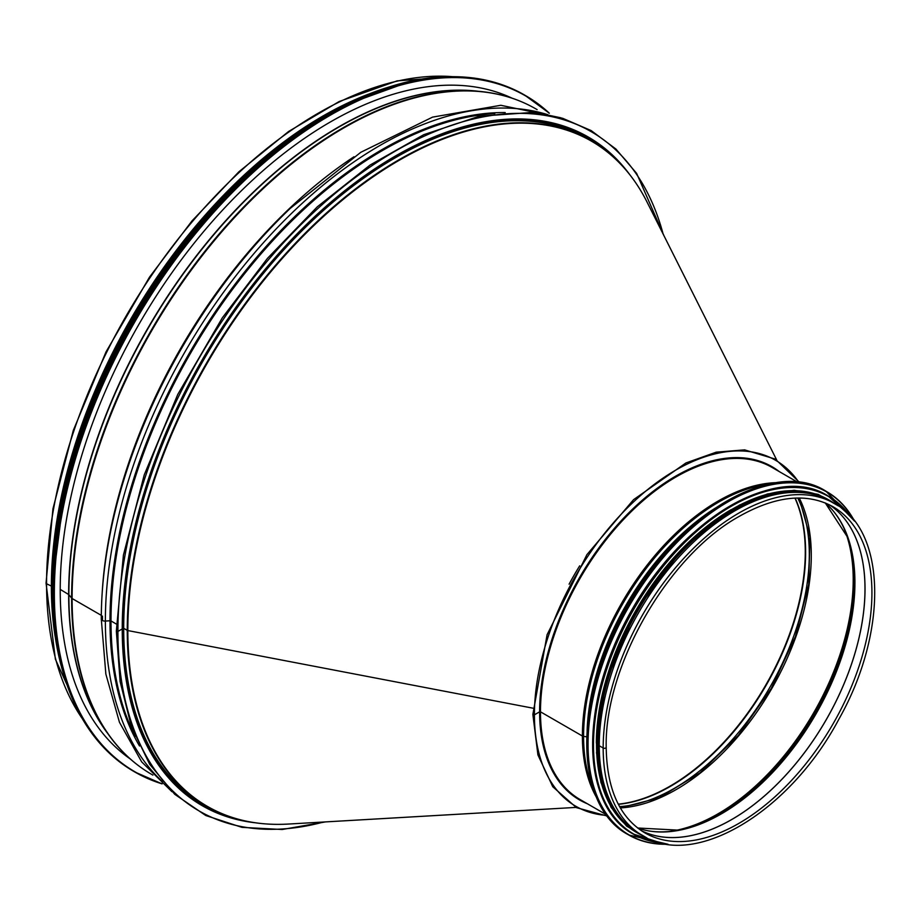 <?xml version="1.0" encoding="UTF-8"?>
<svg xmlns="http://www.w3.org/2000/svg" width="921" height="921" viewBox="0 0 921 921"><rect width="100%" height="100%" fill="white"/><g stroke="black" fill="none" stroke-linecap="round" stroke-linejoin="round"><path stroke-width="1.38" d="M576.005 807.406L287.985 824.076A384.057 221.742 -60 0 1 127.835 630.563L532.96 708.18L127.835 630.563A1.462 0.852 180 0 1 127.259 630.355A1.462 0.852 0 0 0 127.835 630.563A384.057 221.742 -60 0 1 342.428 200.053A384.057 221.742 -60 0 1 647.072 202.113L776.645 459.878M241.981 820.174A384.218 221.834 -60 0 1 206.834 806.243L203.276 804.183A384.218 221.834 -60 0 1 123.702 628.306L127.259 630.355L123.702 628.295A384.218 221.834 -60 0 1 291.416 241.636A384.218 221.834 -60 0 1 587.494 138.703L591.052 140.752A384.218 221.834 -60 0 1 620.696 164.214M82.821 719.589L55.387 659.229L46.05 583.039A1.773 1.025 0 0 0 46.568 583.764L51.795 586.286A383.608 221.477 120 0 0 51.852 592.663M478.31 91.271A381.778 220.418 120 0 0 206.016 243.685A381.778 220.418 120 0 0 68.649 594.517L60.222 589.394L68.649 594.517A1.22 0.702 180 0 1 68.868 594.701L71.619 598.109A2.441 1.416 0 0 0 72.103 598.5L101.298 615.355L72.103 598.512A384.218 221.834 120 0 0 151.689 774.4C134.719 764.58 120.225 751.179 108.218 734.198A384.069 221.742 120 0 0 128.975 757.741M101.31 618.728A3.672 2.118 0 0 0 101.287 618.97C101.322 585.054 105.88 549.4 114.987 512.007L115.39 510.338A384.679 222.099 120 0 1 289.067 209.516L290.311 208.33A388.328 224.206 120 0 0 114.987 512.007A388.328 224.206 120 0 0 101.31 618.716A3.672 2.118 0 0 0 101.287 618.958A3.672 2.118 0 0 0 105.374 621.065L109.99 620.754A1.22 0.702 180 0 1 111.004 620.961L116.414 624.081L111.004 620.961A384.218 221.834 120 0 0 135.226 736.466M325.516 821.9L282.217 829.499L241.947 827.357L205.774 815.522L174.748 794.316L149.709 764.338L131.335 726.416L120.121 681.586L116.345 631.058L117.911 631.438L122.24 628.939A386.049 222.894 120 0 0 202.194 805.679A386.049 222.894 120 0 0 255.382 822.787M663.96 235.707L636.63 173.378L615.907 149.029L591.132 130.563L562.673 118.302L531.129 112.523L479.196 116.253L423.787 134.673L370.104 165.032L317.331 206.788L267.435 258.387L222.272 317.895L177.753 394.453L144.24 474.879L123.414 555.098L116.345 631.058L117.911 631.438L122.228 628.951M171.916 791.669L141.696 761.909L119.442 722.26L105.857 674.08L101.287 618.97A3.672 2.118 0 0 0 105.374 621.076L109.99 620.766A1.22 0.702 180 0 1 111.004 620.961A384.218 221.834 120 0 1 494.819 113.628M107.607 733.346A381.778 220.418 120 0 1 68.649 594.517A1.22 0.702 180 0 1 68.868 594.701L71.619 598.109A2.441 1.416 0 0 0 72.103 598.512M453.995 76.685L397.147 80.864L339.17 101.529L288.503 131.553L238.873 171.801L192.005 220.902L149.501 277.14L106.019 351.903L73.289 430.452L52.946 508.806L46.05 583.039A1.773 1.025 0 0 0 46.568 583.764L51.795 586.274A383.608 221.477 120 0 1 328.544 113.352M629.665 174.518A386.049 222.894 120 0 0 588.243 137.01A386.049 222.894 120 0 0 290.748 240.439A386.049 222.894 120 0 0 122.24 628.939M51.369 586.539A384.218 221.834 120 0 0 55.076 636.1M367.928 94.368A384.218 221.834 120 0 0 51.369 586.527M130.368 759.042A382.019 220.556 -60 0 1 60.222 589.854A382.019 220.556 -60 0 1 220.994 211.818A382.019 220.556 -60 0 1 511.938 98.133M798.921 482.454A199.753 115.321 120 0 0 640.026 496.028A199.753 115.321 120 0 0 534.422 714.811L533.04 714.12L534.422 714.811L539.614 711.818L534.422 714.811A199.753 115.321 120 0 0 606.686 815.407M797.862 482.328L772.005 467.408A191.798 110.739 120 0 0 624.196 518.788A191.798 110.739 120 0 0 540.477 711.818L582.394 736.017L540.477 711.818A191.798 110.739 120 0 0 580.207 799.624L606.053 814.544M769.288 484.101A191.43 110.52 120 0 0 583.58 736.397A2.441 1.416 180 0 1 582.394 736.017A2.441 1.416 0 0 0 583.58 736.397L586.804 736.812L583.58 736.397A191.43 110.52 120 0 0 593.297 788.917M606.202 747.288A1.773 1.025 180 0 1 606.202 747.299A1.773 1.025 180 0 1 605.109 748.243A1.773 1.025 180 0 1 603.174 748.013A1.773 1.025 0 0 0 605.109 748.232A1.773 1.025 0 0 0 606.202 747.288C604.36 666.631 667.713 556.249 738.504 516.785C775.436 495.809 806.911 492.436 832.929 506.677A188.264 108.69 120 0 1 832.941 724.056A188.264 108.69 120 0 1 644.677 832.757C619.637 817.537 606.812 789.055 606.202 747.299M834.702 503.603L830.777 501.335A191.798 110.739 120 0 0 682.968 552.727A191.798 110.739 120 0 0 599.249 745.745L599.249 745.745A191.798 110.739 120 0 0 638.967 833.551L642.904 835.819C695.125 869.01 790.08 811.62 839.031 718.921C887.971 632.336 886.566 531.003 834.702 503.603A191.798 110.739 120 0 0 686.905 554.995A191.798 110.739 120 0 0 603.174 748.013L599.249 745.745L603.174 748.013A191.798 110.739 120 0 0 642.904 835.819M693.317 532.994A191.188 110.382 120 0 0 597.66 698.682M731.067 509.693A191.188 110.382 120 0 0 596.348 743.028M810.825 493.852A191.188 110.382 120 0 0 637.585 611.279A191.188 110.382 120 0 0 622.515 820.024M794.961 498.111A191.223 110.405 -60 0 1 765.673 685.224A191.223 110.405 -60 0 1 618.267 804.148M795.145 498.1A191.073 110.313 -60 0 1 766.053 685.443A191.073 110.313 -60 0 1 618.359 804.321M797.782 498.019A191.073 110.313 -60 0 1 769.737 687.573A191.073 110.313 -60 0 1 619.603 806.635M569.109 584.179A191.879 110.785 -60 0 1 579.7 565.828M287.985 824.076C257.592 825.769 230.538 819.828 206.834 806.243A384.218 221.834 -60 0 1 127.259 630.355A384.218 221.834 -60 0 1 294.973 243.697A384.218 221.834 -60 0 1 591.052 140.752C614.675 154.486 633.349 174.944 647.072 202.113M222.479 813.922A384.955 222.249 -60 0 1 122.666 628.306A384.955 222.249 -60 0 1 303.343 227.982A384.955 222.249 -60 0 1 605.523 150.457M123.944 754.276A381.282 220.131 120 0 0 128.664 757.499A381.282 220.131 120 0 1 123.932 754.264M504.581 94.944A381.282 220.131 120 0 1 509.75 97.419A381.282 220.131 120 0 0 504.604 94.955M72.103 598.5A384.218 221.834 120 0 1 239.828 211.842A384.218 221.834 120 0 1 535.895 108.908C518.914 99.134 500.057 93.286 479.357 91.375L474.246 90.903A381.847 220.464 120 0 0 204.059 246.529A381.847 220.464 120 0 0 68.868 594.701A381.847 220.464 120 0 0 105.259 730.008L108.218 734.198A384.069 221.742 120 0 1 71.619 598.109A384.069 221.742 120 0 1 207.593 247.899A384.069 221.742 120 0 1 479.357 91.375A384.069 221.742 120 0 1 510.119 97.58M353.975 156.777A384.218 221.834 120 0 0 102.173 592.917M105.374 621.076A388.328 224.206 120 0 0 162.672 781.837M547.834 114.699A388.328 224.206 120 0 0 258.916 247.818A388.328 224.206 120 0 0 105.374 621.065M505.238 112.558A384.679 222.099 120 0 0 109.99 620.754A384.679 222.099 120 0 0 139.52 746.022M663.132 234.061A392.162 226.416 120 0 0 359.144 174.691A392.162 226.416 120 0 0 117.911 631.438A392.162 226.416 120 0 0 323.674 822.004M102.45 616.091A384.299 221.88 120 0 0 102.473 619.994M452.66 76.673A384.218 221.834 120 0 0 46.568 583.764A384.218 221.834 120 0 0 82.142 718.426M161.728 783.564A390.331 225.357 -60 0 1 54.351 593.251A390.331 225.357 -60 0 1 241.279 183.682A390.331 225.357 -60 0 1 548.858 113.03M54.005 593.251A390.573 225.495 -60 0 1 224.494 200.191A390.573 225.495 -60 0 1 525.465 95.554A390.573 225.495 -60 0 1 549.319 113.191L524.51 94.99A390.573 225.495 -60 0 0 223.527 199.638A390.573 225.495 -60 0 0 53.038 592.687A390.573 225.495 -60 0 0 133.936 771.487L134.892 772.04A390.573 225.495 -60 0 1 54.005 593.251M162.096 783.875A390.573 225.495 -60 0 1 134.892 772.04L162.108 783.886M53.383 608.332A390.343 225.369 -60 0 1 53.038 592.502A390.343 225.369 -60 0 1 342.934 106.813M53.556 613.087A387.269 223.596 -60 0 1 52.796 589.854A387.269 223.596 -60 0 1 347.286 104.522M57.298 646.358A387.522 223.734 -60 0 1 52.451 589.854A387.522 223.734 -60 0 1 378.001 91.133M64.263 676.325A387.522 223.734 -60 0 1 51.91 589.544A387.522 223.734 -60 0 1 407.209 82.245M52.911 615.976A387.292 223.607 -60 0 1 51.898 589.359A387.292 223.607 -60 0 1 349.312 102.588M53.142 557.907A384.46 221.973 -60 0 1 298.899 131.979M641.304 830.661A188.264 108.69 120 0 0 826.033 720.072A188.264 108.69 120 0 0 829.43 504.8A188.264 108.69 120 0 1 825.999 720.061A188.264 108.69 120 0 1 641.292 830.65M637.654 828.025A188.747 108.977 120 0 0 815.833 714.189A188.747 108.977 120 0 0 825.331 502.958M649.501 831.041A189.035 109.139 120 0 0 678.524 830.155A189.035 109.139 120 0 0 815.327 713.89A189.035 109.139 120 0 0 847.608 537.288A189.035 109.139 120 0 0 833.862 511.708M677.269 830.385A190.912 110.221 120 0 0 814.164 713.222A190.912 110.221 120 0 0 847.182 536.08M668.704 831.536A191.188 110.382 120 0 0 813.611 712.912A191.188 110.382 120 0 0 843.901 528.09M620.34 807.924A191.188 110.382 120 0 0 771.694 688.701A191.188 110.382 120 0 0 799.255 498.019M779.235 471.575A192.42 111.096 120 0 0 628.652 512.985A192.42 111.096 120 0 0 539.614 711.818A192.42 111.096 120 0 0 587.437 803.791M778.107 482.627A191.798 110.739 120 0 0 582.394 736.017A191.798 110.739 120 0 0 596.44 797.298M715.801 507.839A189.542 109.438 120 0 0 587.114 730.733M698.498 520.664A189.358 109.323 120 0 0 589.567 709.331M726.796 501.082A197.911 114.262 120 0 0 586.758 743.627M627.8 834.438C578.998 808.5 572.989 716.515 614.411 631.023C661.577 525.672 769.346 454.341 825.953 491.215A198.165 114.411 120 0 0 627.8 605.627A198.165 114.411 120 0 0 627.8 834.438L628.755 834.99A198.165 114.411 120 0 0 667.863 844.235M854.469 521.01A198.165 114.411 120 0 0 826.92 491.768A198.165 114.411 120 0 0 628.755 606.179A198.165 114.411 120 0 0 628.755 834.99L668.001 844.258M854.078 520.515A197.923 114.273 120 0 0 629.043 606.34A197.923 114.273 120 0 0 667.23 844.143M730.503 505.721A194.861 112.5 120 0 0 592.64 744.525M828.416 496.166A195.102 112.638 120 0 0 828.152 496.005A195.102 112.638 120 0 0 633.038 608.654A195.102 112.638 120 0 0 633.049 833.942A195.102 112.638 120 0 0 633.314 834.092M849.91 515.679A195.102 112.638 120 0 0 828.681 496.315A195.102 112.638 120 0 0 633.579 608.965A195.102 112.638 120 0 0 633.579 834.253A195.102 112.638 120 0 0 660.967 842.957M849.197 514.943A194.884 112.512 120 0 0 633.855 609.126A194.884 112.512 120 0 0 659.966 842.703M828.773 499.907A192.052 110.877 120 0 0 636.296 610.531A192.052 110.877 120 0 0 636.733 832.538M833.931 503.165A192.052 110.877 120 0 0 637.159 611.037A192.052 110.877 120 0 0 642.133 835.37M127.881 757.269L129.308 758.098M509.163 96.866L510.591 97.684M151.689 774.4L152.898 775.102M535.895 108.908L537.116 109.611M560.97 117.807L500.794 105.282L432.548 117.128L360.813 152.287L290.311 208.33M133.936 771.487C81.06 739.126 54.074 679.502 52.969 592.594C54.017 506.02 80.15 416.741 131.358 324.779C209.7 184.154 341 79.989 443.957 76.892C474.131 75.464 500.978 81.497 524.51 94.99M64.919 678.466L55.133 636.411L51.841 589.44L65.713 482.063L99.595 383.401L151.09 288.469L208.825 212.751L273.859 150.653L342.128 106.065L409.419 81.739M51.841 589.359L58.76 512.939L79.16 434.332L112.005 355.518L155.626 280.514L235.695 183.935L280.065 145.449L325.689 114.987M678.524 830.155L637.62 828.002M847.608 537.288L825.297 502.947M620.259 807.798L659.298 797.782L699.948 772.869L738.435 735.292L771.257 688.448L795.41 636.607L808.707 584.478L809.962 536.828L799.117 498.008M607.146 816.029L576.442 807.648L552.784 786.753L537.922 754.909L532.868 714.431L547.086 634.742L586.896 554.672L633.567 499.654L685.949 462.952L716.227 452.165L744.617 449.874L775.367 459.119L799.681 482.535M825.953 491.215L854.561 521.125M849.991 515.76L828.152 496.005C772.408 459.706 666.297 529.932 619.856 633.648C579.079 717.827 584.996 808.408 633.049 833.942L661.071 842.98M838.432 505.928L818.17 494.358L794.19 490.294L767.573 493.921L739.459 505.053L683.601 547.558L636.204 610.473L605.408 682.991L596.532 752.607L600.953 782.528L611.118 807.395L626.625 826.125L646.784 837.891"/></g></svg>
